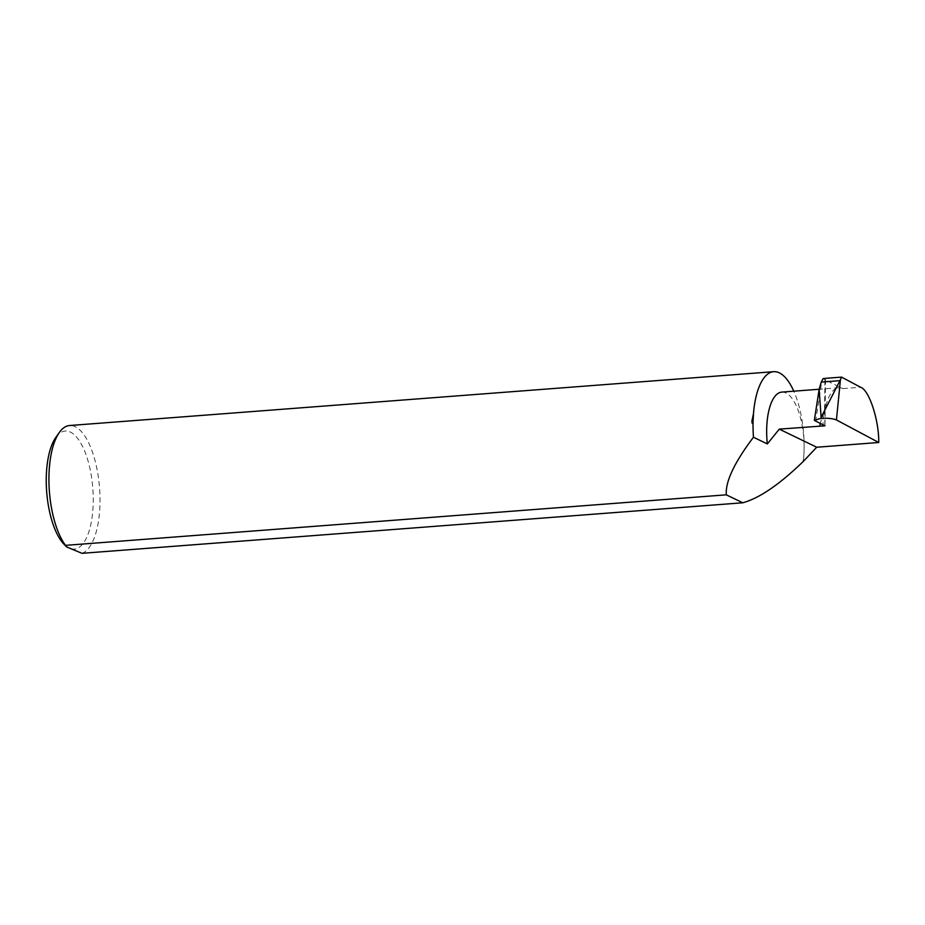 <?xml version="1.0" encoding="UTF-8"?>
<svg xmlns="http://www.w3.org/2000/svg" width="925" height="925" viewBox="0 0 925 925"><rect width="100%" height="100%" fill="white"/><g stroke="black" fill="none" stroke-linecap="round" stroke-linejoin="round"><path stroke-width="0.69" stroke-dasharray="4.62 3.47" d="M824.522 413.787A47.175 18.431 -94.4 0 1 838.813 387.748A47.175 18.431 -94.4 0 1 842.976 388.604L824.938 379.874L824.522 413.787L823.192 414.4L820.14 423.592M781.798 392.108A47.175 18.431 -94.4 0 1 804.114 448.197A64.357 25.148 85.6 0 0 793.8 391.194M55.87 437.352A59.212 23.137 -94.4 0 1 80.695 442.971A59.212 23.137 -94.4 0 1 93.24 501.419A59.212 23.137 -94.4 0 1 64.045 544.258M81.967 553.312A64.357 25.148 85.6 0 0 100.004 502.044A64.357 25.148 85.6 0 0 69.56 425.523M803.397 461.008A64.357 25.148 85.6 0 0 804.114 448.197A47.175 18.431 -94.4 0 1 803.143 461.251M824.938 379.874L823.204 378.522M753.054 423.511L751.794 423.615L753.366 423.662M751.817 421.557L751.794 423.615M842.976 388.604L860.597 387.263M815.561 421.58L821.886 380.892M825.354 379.47L824.799 425.65M823.192 414.4L823.065 424.887M838.813 387.748L819.157 389.252M825.528 379.62L824.961 425.812"/><path stroke-width="1.39" d="M793.8 391.194A64.357 25.148 85.6 0 0 773.67 371.688L69.56 425.523A64.357 25.148 85.6 0 0 59.385 432.414A64.357 25.148 85.6 0 0 48.932 477.346A64.357 25.148 85.6 0 0 65.513 545.357L726.298 494.829C725.316 481.728 734.369 462.523 753.459 437.236L767.322 443.931L779.278 429.131L824.961 425.812L814.324 420.355L819.145 389.356L821.122 417.325L839.958 380.661L821.25 382.094L819.145 389.356M767.322 443.931A47.175 18.431 -94.4 0 1 766.675 430.102A47.175 18.431 -94.4 0 1 781.798 392.108L819.157 389.252M820.14 423.592L819.978 426.02M836.431 419.95L878.75 442.497C879.051 420.112 869.061 389.737 860.597 387.263L841.553 377.111L840.455 379.608L836.431 419.95C833.032 418.562 827.887 418.007 820.995 418.32L821.122 417.325M878.75 442.497L816.717 447.238L779.278 429.131M65.513 545.357L66.635 546.929L64.045 544.258A59.212 23.137 -94.4 0 1 46.25 478.699A59.212 23.137 -94.4 0 1 55.87 437.352L59.385 432.414M66.635 546.929L81.967 553.312L742.763 502.784C759.413 498.217 779.613 484.411 803.362 461.355A64.357 25.148 85.6 0 0 803.397 461.008M773.67 371.688A64.357 25.148 85.6 0 0 753.493 413.579L751.817 421.557L753.077 421.453A64.357 25.148 85.6 0 0 753.043 423.511A64.357 25.148 85.6 0 0 753.459 437.236M841.553 377.111L823.204 378.522L821.25 382.094M839.958 380.661L840.455 379.608M820.995 418.32L814.324 420.355M726.298 494.829L742.763 502.784M816.717 447.238L803.362 461.355M753.077 421.453L753.493 413.579M823.065 424.887L823.042 426.136"/></g></svg>
